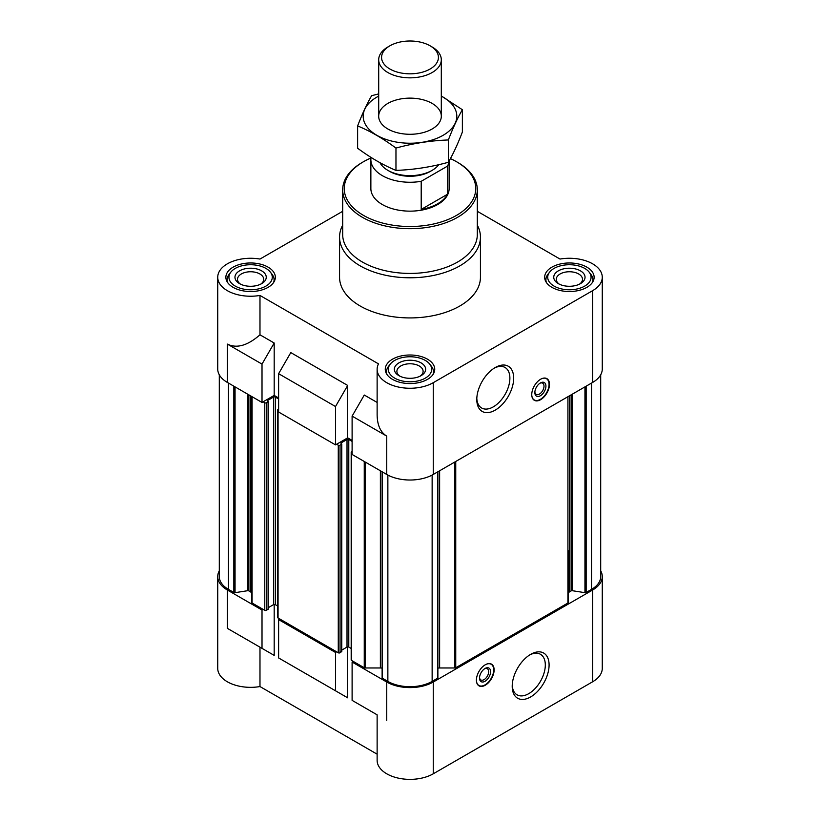 <?xml version="1.0" encoding="UTF-8"?>
<svg xmlns="http://www.w3.org/2000/svg" width="820" height="820" viewBox="0 0 820 820"><rect width="100%" height="100%" fill="white"/><g stroke="black" fill="none" stroke-linecap="round" stroke-linejoin="round"><path stroke-width="1.23" d="M449.063 161.027A39.134 22.591 180 0 1 447.494 166.132L421.203 181.312A39.134 22.591 180 0 1 370.865 159.664L370.865 188.549A39.134 22.591 0 0 0 395.025 209.428A39.134 22.591 0 0 0 437.675 204.528A39.134 22.591 0 0 0 449.134 188.549L449.134 160.894M568.291 593.69A4.694 2.716 0 0 1 569.664 591.774L571.171 590.902A1.25 0.728 0 0 1 572.38 590.718L584.947 592.665A1.25 0.728 0 0 0 586.156 592.47L591.527 589.375A31.303 18.071 0 0 0 600.701 576.593L600.701 374.812M437.88 668.167A4.694 2.716 0 0 1 439.622 667.972L454.864 667.972A1.25 0.728 0 0 0 455.746 667.767L567.922 603.007A1.25 0.728 0 0 0 568.291 602.495L568.291 550.691M382.171 677.597A1.25 0.728 0 0 0 382.12 677.781A1.25 0.728 0 0 0 382.489 678.294L387.86 681.399A31.303 18.071 0 0 0 432.14 681.399L437.511 678.294A1.25 0.728 0 0 0 437.88 677.781A1.25 0.728 0 0 0 437.829 677.597M382.12 668.167A4.694 2.716 0 0 0 380.377 667.972L380.377 470.782M364.285 707.404L377.128 714.825L377.128 760.386A32.872 18.983 0 0 0 397.423 777.924A32.872 18.983 0 0 0 433.247 773.803L433.247 682.035A32.872 18.983 0 0 1 386.753 682.035L352.108 662.037L353.215 661.391L364.254 667.767A1.25 0.728 0 0 0 365.136 667.972L380.377 667.972M433.247 682.035L592.634 590.01A32.872 18.983 0 0 0 602.269 576.593A32.872 18.983 0 0 0 600.701 570.802M336.61 651.808L335.503 652.443L278.615 619.602L279.722 618.957L338.27 652.771A1.25 0.728 0 0 0 340.044 652.771L341.591 651.357M251.709 396.501L251.709 602.495A1.25 0.728 0 0 0 252.078 603.007L263.117 609.373L262.01 610.018L227.365 590.01L227.365 628.356L259.981 647.185L259.981 686.555L377.128 754.185M251.709 593.69A4.694 2.716 0 0 0 250.336 591.774L250.336 395.711M219.299 374.812L219.299 576.593A31.303 18.071 0 0 0 228.472 589.375L233.843 592.47A1.25 0.728 0 0 0 235.053 592.665L247.619 590.718A1.25 0.728 0 0 1 248.829 590.902L250.336 591.774M219.299 570.802A32.872 18.983 0 0 0 217.73 576.593A32.872 18.983 0 0 0 227.365 590.01M377.128 714.825L352.108 700.372L352.108 662.037M278.615 619.602L278.615 657.947L347.68 697.82L290.792 664.969M335.503 690.788L335.503 652.443M433.247 773.803L592.634 681.779A32.872 18.983 0 0 0 602.269 668.361L602.269 576.593M217.73 576.593L217.73 668.361A32.872 18.983 0 0 0 259.981 686.555M347.68 697.82L347.68 646.877M259.981 647.185L274.188 655.385L274.188 604.442M278.615 397.966L274.188 395.414L262.01 402.446L227.365 382.438A32.872 18.983 0 0 1 217.73 369.02L217.73 277.252A32.872 18.983 0 0 0 259.981 295.446L378.491 363.865A32.872 18.983 0 0 0 377.128 369.277A32.872 18.983 0 0 0 397.423 386.814A32.872 18.983 0 0 0 433.247 382.694L592.634 290.669A32.872 18.983 0 0 0 602.269 277.252A32.872 18.983 0 0 0 560.019 259.058L477.312 211.304M352.108 440.401L347.68 437.849L335.503 444.881L278.615 412.029L278.615 373.684L335.503 406.535L347.68 385.441L290.792 352.6L278.615 373.684M377.128 402.446L364.285 395.035L352.108 416.119L386.753 436.127L386.753 474.462A32.872 18.983 0 0 0 433.247 474.462L592.634 382.438A32.872 18.983 0 0 0 602.269 369.02L602.269 277.252M386.753 474.462L352.108 454.464L352.108 416.119M386.753 436.127C380.48 432.263 377.272 425.17 377.128 414.838L377.128 369.277M335.503 444.881L335.503 406.535M274.188 395.414L274.188 343.016L259.981 334.806C247.599 345.63 236.734 348.726 227.365 344.103L227.365 382.438M259.981 334.806L259.981 295.446M342.688 211.304L259.981 259.058A32.872 18.983 0 0 0 217.73 277.252M347.68 437.849L347.68 385.441M540.616 379.25A12.525 7.226 120 0 0 532.436 390.279A12.525 7.226 120 0 0 534.353 400.314A12.525 7.226 120 0 0 540.616 399.699A12.525 7.226 120 0 0 548.795 388.659A12.525 7.226 120 0 0 546.878 378.625A12.525 7.226 120 0 0 540.616 379.25M495.229 410.133A26.086 15.057 -60 0 1 476.789 399.483A26.086 15.057 -60 0 1 495.229 367.534A26.086 15.057 -60 0 1 513.679 378.184A26.086 15.057 -60 0 1 495.229 410.133M477.312 225.131A70.438 40.672 180 0 1 480.438 237.113L480.438 277.252A70.438 40.672 180 0 1 410 317.924A70.438 40.672 180 0 1 339.562 277.252L339.562 237.113A70.438 40.672 180 0 1 342.688 225.131M586.884 267.156A24.733 14.278 180 0 1 594.121 277.252A24.733 14.278 180 0 1 569.387 291.531A24.733 14.278 180 0 1 544.664 277.252A24.733 14.278 180 0 1 559.927 264.06A24.733 14.278 180 0 1 586.884 267.156M268.099 267.156A24.733 14.278 180 0 1 275.335 277.252A24.733 14.278 180 0 1 250.612 291.531A24.733 14.278 180 0 1 225.879 277.252A24.733 14.278 180 0 1 241.141 264.06A24.733 14.278 180 0 1 268.099 267.156M427.486 359.18A24.733 14.278 180 0 1 434.733 369.277A24.733 14.278 180 0 1 410 383.555A24.733 14.278 180 0 1 385.267 369.277A24.733 14.278 180 0 1 400.539 356.085A24.733 14.278 180 0 1 427.486 359.18M262.01 402.446L262.01 364.101L227.365 344.103M262.01 364.101L274.188 343.016M263.117 401.81L264.778 402.763A1.25 0.728 0 0 0 266.551 402.763L268.284 401.615L267.545 401.041M267.545 400.529L273.521 397.075A1.25 0.728 0 0 1 275.294 397.075L278.615 398.991M278.615 409.088L278.062 409.405A1.25 0.728 0 0 0 277.693 409.918A1.25 0.728 0 0 0 278.062 410.43L278.615 410.748M336.61 444.235L338.27 445.198A1.25 0.728 0 0 0 340.044 445.198L341.776 444.05L341.038 443.476M341.038 442.964L347.014 439.51A1.25 0.728 0 0 1 348.787 439.51L352.108 441.426M352.108 451.523L351.554 451.84A1.25 0.728 0 0 0 351.185 452.353A1.25 0.728 0 0 0 351.554 452.865L352.108 453.183M268.099 608.932L266.551 610.336A1.25 0.728 0 0 1 264.778 610.336L263.117 609.373M268.284 607.671L273.521 604.647L273.521 397.075M277.693 606.031L275.294 604.647A1.25 0.728 0 0 0 273.521 604.647M277.693 409.918L277.693 617.491A1.25 0.728 0 0 0 278.062 618.003L279.722 618.957M341.776 650.106L347.014 647.082L347.014 439.51M351.185 648.466L348.787 647.082A1.25 0.728 0 0 0 347.014 647.082M351.185 452.353L351.185 659.926A1.25 0.728 0 0 0 351.554 660.438L353.215 661.391M485.266 664.784A12.525 7.226 120 0 0 477.086 675.813A12.525 7.226 120 0 0 479.003 685.848A12.525 7.226 120 0 0 491.528 678.622A12.525 7.226 120 0 0 491.528 664.159A12.525 7.226 120 0 0 485.266 664.784M530.653 696.938A26.086 15.057 -60 0 1 512.213 686.289A26.086 15.057 -60 0 1 530.653 654.35A26.086 15.057 -60 0 1 549.092 664.999A26.086 15.057 -60 0 1 530.653 696.938M274.188 655.385L227.365 628.356M262.01 648.353L262.01 610.018M425.324 360.431A21.668 12.515 180 0 1 429.782 364.172A21.668 12.515 180 0 1 410 381.792A21.668 12.515 180 0 1 390.217 364.172A21.668 12.515 180 0 1 425.324 360.431M421.07 362.881A15.652 9.04 180 0 1 421.07 375.662A15.652 9.04 180 0 1 398.93 375.662A15.652 9.04 180 0 1 398.93 362.881A15.652 9.04 180 0 1 421.07 362.881M429.782 364.172L431.433 366.294A23.483 13.561 180 0 1 433.483 371.829A23.483 13.561 180 0 1 433.021 374.494M386.978 374.494A23.483 13.561 180 0 1 386.517 371.829A23.483 13.561 180 0 1 388.567 366.294L390.217 364.172M584.721 268.406A21.668 12.515 180 0 1 589.18 272.148A21.668 12.515 180 0 1 569.387 289.767A21.668 12.515 180 0 1 549.605 272.148A21.668 12.515 180 0 1 584.721 268.406M580.457 270.856A15.652 9.04 180 0 1 580.457 283.638A15.652 9.04 180 0 1 558.328 283.638A15.652 9.04 180 0 1 558.328 270.856A15.652 9.04 180 0 1 580.457 270.856M589.18 272.148L590.83 274.269A23.483 13.561 180 0 1 592.87 279.805A23.483 13.561 180 0 1 592.419 282.469M546.366 282.469A23.483 13.561 180 0 1 545.915 279.805A23.483 13.561 180 0 1 547.955 274.269L549.605 272.148M265.936 268.406A21.668 12.515 180 0 1 270.395 272.148A21.668 12.515 180 0 1 250.612 289.767A21.668 12.515 180 0 1 230.82 272.148A21.668 12.515 180 0 1 265.936 268.406M261.672 270.856A15.652 9.04 180 0 1 261.672 283.638A15.652 9.04 180 0 1 239.542 283.638A15.652 9.04 180 0 1 239.542 270.856A15.652 9.04 180 0 1 261.672 270.856M270.395 272.148L272.045 274.269A23.483 13.561 180 0 1 274.085 279.805A23.483 13.561 180 0 1 273.634 282.469M227.581 282.469A23.483 13.561 180 0 1 227.13 279.805A23.483 13.561 180 0 1 229.169 274.269L230.82 272.148M399.914 376.185A13.11 7.575 180 0 1 396.89 371.347A13.11 7.575 180 0 1 404.977 364.357A13.11 7.575 180 0 1 419.276 365.997A13.11 7.575 180 0 1 423.11 371.347A13.11 7.575 180 0 1 420.086 376.185M240.516 284.161A13.11 7.575 180 0 1 237.492 279.323A13.11 7.575 180 0 1 245.59 272.332A13.11 7.575 180 0 1 259.878 273.972A13.11 7.575 180 0 1 263.722 279.323A13.11 7.575 180 0 1 260.698 284.161M559.301 284.161A13.11 7.575 180 0 1 556.278 279.323A13.11 7.575 180 0 1 564.375 272.332A13.11 7.575 180 0 1 578.664 273.972A13.11 7.575 180 0 1 582.507 279.323A13.11 7.575 180 0 1 579.484 284.161M450.405 158.608A65.743 37.956 180 0 1 456.494 161.704L456.494 161.704A65.743 37.956 180 0 1 456.494 215.393A65.743 37.956 180 0 1 363.506 215.393A65.743 37.956 180 0 1 363.506 161.704A65.743 37.956 180 0 1 370.968 158.004M457.601 162.35L456.494 161.704L457.601 162.35A67.312 38.858 180 0 1 477.312 189.83A67.312 38.858 180 0 1 410 228.688A67.312 38.858 180 0 1 342.688 189.83A67.312 38.858 180 0 1 362.399 162.35L363.506 161.704M477.312 189.83L477.312 234.561A67.312 38.858 180 0 1 410 273.419A67.312 38.858 180 0 1 342.688 234.561L342.688 189.83M480.438 237.113A70.438 40.672 180 0 1 410 277.785A70.438 40.672 180 0 1 339.562 237.113M494.255 368.129A23.401 13.509 -60 0 1 505.038 367.473A23.401 13.509 -60 0 1 508.625 386.22A23.401 13.509 -60 0 1 493.332 406.843A23.401 13.509 -60 0 1 481.637 408.001A23.401 13.509 -60 0 1 476.809 398.346M541.487 378.789A12.249 7.072 -60 0 1 547.227 379.26A12.249 7.072 -60 0 1 548.17 389.254A12.249 7.072 -60 0 1 540.39 399.34A12.249 7.072 -60 0 1 535.081 400.303L533.851 399.914A12.525 7.226 -60 0 1 533.728 399.873M546.171 378.307A12.525 7.226 -60 0 1 546.274 378.399L547.227 379.26M535.081 400.303A12.249 7.072 -60 0 1 531.801 395.568M540.39 395.732A7.831 4.52 -60 0 1 534.855 392.534A7.831 4.52 -60 0 1 540.39 382.95A7.831 4.52 -60 0 1 545.925 386.148A7.831 4.52 -60 0 1 540.39 395.732M539.888 383.268A6.468 3.741 -60 0 1 542.666 383.186A6.468 3.741 -60 0 1 543.66 388.372A6.468 3.741 -60 0 1 539.437 394.071A6.468 3.741 -60 0 1 536.198 394.399A6.468 3.741 -60 0 1 534.876 391.95M529.679 654.944A23.401 13.509 -60 0 1 540.462 654.288A23.401 13.509 -60 0 1 544.049 673.035A23.401 13.509 -60 0 1 528.756 693.659A23.401 13.509 -60 0 1 517.051 694.817A23.401 13.509 -60 0 1 512.233 685.151M479.536 677.484A6.468 3.741 120 0 0 480.848 679.934A6.468 3.741 120 0 0 487.326 676.192A6.468 3.741 120 0 0 487.326 668.72A6.468 3.741 120 0 0 484.548 668.802M485.05 668.484L485.05 668.484A7.831 4.52 120 0 0 479.515 678.078A7.831 4.52 120 0 0 485.05 681.266A7.831 4.52 120 0 0 490.585 671.682A7.831 4.52 120 0 0 485.05 668.484M476.461 681.102A12.249 7.072 120 0 0 479.731 685.848A12.249 7.072 120 0 0 491.17 678.417A12.249 7.072 120 0 0 491.887 664.794A12.249 7.072 120 0 0 486.137 664.333M478.378 685.407A12.525 7.226 120 0 0 478.511 685.448L479.731 685.848M491.887 664.794L490.934 663.933A12.525 7.226 120 0 0 490.831 663.841M447.494 166.132L447.494 194.258L421.203 209.428A39.134 22.591 0 0 0 447.494 194.258M421.203 181.312L421.203 209.428M370.865 159.664A39.134 22.591 180 0 1 371.06 157.44M438.782 164.676A31.303 18.071 180 0 1 432.14 170.345L430.326 171.4A28.741 16.595 180 0 1 389.674 171.4L387.86 170.345A31.303 18.071 180 0 1 379.978 162.698M432.14 170.345A31.303 18.071 180 0 1 387.86 170.345M432.14 46.986L430.1 45.807A28.423 16.41 180 0 1 430.1 69.013A28.423 16.41 180 0 1 389.9 69.013A28.423 16.41 180 0 1 389.9 45.807A28.423 16.41 180 0 1 430.1 45.807L432.14 46.986A31.303 18.071 180 0 1 441.303 59.768A31.303 18.071 180 0 1 410 77.838A31.303 18.071 180 0 1 378.696 59.768A31.303 18.071 180 0 1 387.86 46.986L389.9 45.807M441.303 96.114A46.801 27.019 180 0 1 443.097 135.31A46.801 27.019 180 0 1 376.042 134.808A46.801 27.019 180 0 1 378.696 96.114M432.14 128.986A31.303 18.071 180 0 1 387.86 128.986A31.303 18.071 180 0 1 387.86 103.422A31.303 18.071 180 0 1 432.14 103.422A31.303 18.071 180 0 1 432.14 128.986L432.14 128.986M378.696 93.9L371.655 95.694C366.981 103.679 362.296 113.765 357.622 125.931C370.24 131.128 383.022 138.508 395.968 148.071C413.423 143.274 430.879 140.579 448.345 139.964C453.019 127.797 457.703 117.711 462.377 109.726L441.303 95.991M462.377 109.726L462.377 132.04C457.703 144.217 453.019 154.293 448.345 162.288C430.879 167.075 413.423 169.781 395.968 170.386C383.35 165.189 370.568 157.809 357.622 148.246L357.622 125.931M448.345 139.964L448.345 162.288M395.968 148.071L395.968 170.386M386.753 682.035L386.753 720.38M592.634 681.779L592.634 590.01M592.634 382.438L592.634 290.669M433.247 474.462L433.247 382.694M228.472 589.375L228.472 383.083M233.843 592.47L233.843 386.179M235.053 592.665L235.053 386.876M247.619 590.718L247.619 394.143M248.829 590.902L248.829 394.84M252.078 603.007L252.078 396.716M264.778 610.336L264.778 402.763M266.551 610.336L266.551 402.763M268.099 609.434L268.099 401.872M275.294 604.647L275.294 397.075M278.062 618.003L278.062 410.43M338.27 652.771L338.27 445.198M340.044 652.771L340.044 445.198M341.591 651.869L341.591 444.307M348.787 647.082L348.787 439.51M351.554 660.438L351.554 452.865M364.254 667.767L364.254 461.476M365.136 667.972L365.136 461.988M382.489 678.294L382.489 472.002M387.86 681.399L387.86 475.077M432.14 681.399L432.14 475.077M437.511 678.294L437.511 472.002M439.622 667.972L439.622 470.782M454.864 667.972L454.864 461.988M455.746 667.767L455.746 461.476M567.922 603.007L567.922 396.716M569.664 591.774L569.664 395.711M571.171 590.902L571.171 394.84M572.38 590.718L572.38 394.143M584.947 592.665L584.947 386.876M586.156 592.47L586.156 386.179M591.527 589.375L591.527 383.083M268.284 609.178L268.284 401.615M341.776 651.613L341.776 444.05M382.12 677.781L382.12 471.797M437.88 677.781L437.88 471.797M386.517 371.829L386.517 373.766M433.483 371.829L433.483 373.766M545.915 279.805L545.915 281.742M592.87 279.805L592.87 281.742M227.13 279.805L227.13 281.742M274.085 279.805L274.085 281.742M378.696 59.768L378.696 116.204M441.303 59.768L441.303 116.204"/></g></svg>
